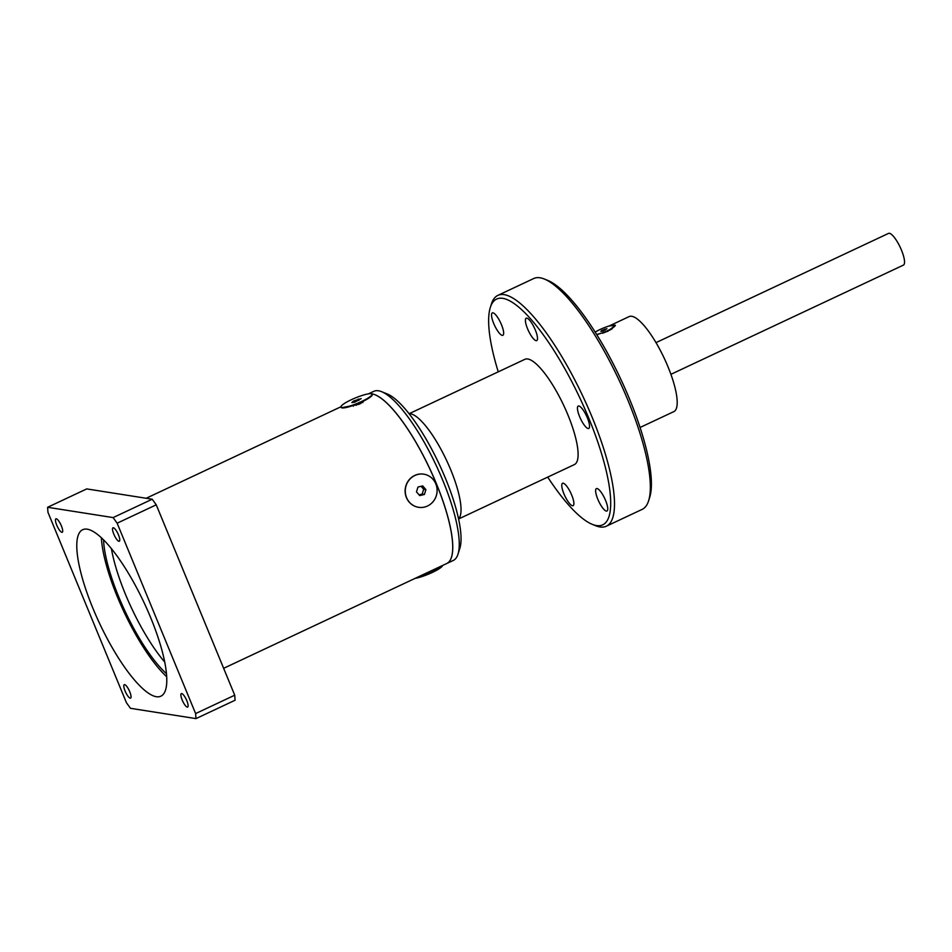 <?xml version="1.0" encoding="UTF-8"?>
<svg xmlns="http://www.w3.org/2000/svg" width="952" height="952" viewBox="0 0 952 952"><rect width="100%" height="100%" fill="white"/><g stroke="black" fill="none" stroke-linecap="round" stroke-linejoin="round"><path stroke-width="1.43" d="M111.396 548.578A87.358 23.324 -115.2 0 0 164.696 662.033A87.358 23.324 -115.2 0 1 111.396 548.578M371.339 393.759A93.427 24.942 -115.2 0 1 436.325 483.545A93.427 24.942 -115.2 0 1 446.762 563.501A93.427 24.942 -115.2 0 1 446.738 563.513A93.427 24.942 -115.2 0 0 433.029 475.952A93.427 24.942 -115.2 0 0 371.923 393.866A93.427 24.942 -115.2 0 0 371.482 393.807M341.53 407.742L359.166 404.255L372.113 395.247M156.306 696.709A91.951 24.55 64.8 0 1 96.164 615.908A91.951 24.55 64.8 0 1 82.681 529.717A91.951 24.55 64.8 0 1 87.263 529.193A91.951 24.55 64.8 0 1 147.405 609.982A91.951 24.55 64.8 0 1 160.888 696.174A91.951 24.55 64.8 0 1 156.306 696.709M101.352 537.702A91.951 24.55 -115.2 0 0 166.66 676.717M166.433 673.671A87.358 23.324 64.8 0 1 103.554 539.808M118.929 541.283A7.426 1.987 64.8 0 1 114.073 534.75A7.426 1.987 64.8 0 1 112.99 527.789A7.426 1.987 64.8 0 1 113.359 527.753A7.426 1.987 64.8 0 1 118.215 534.274A7.426 1.987 64.8 0 1 119.297 541.236A7.426 1.987 64.8 0 1 118.929 541.283M61.856 532.311A7.426 1.987 64.8 0 1 57.001 525.778A7.426 1.987 64.8 0 1 55.918 518.816A7.426 1.987 64.8 0 1 56.287 518.78A7.426 1.987 64.8 0 1 61.142 525.302A7.426 1.987 64.8 0 1 62.225 532.263A7.426 1.987 64.8 0 1 61.856 532.311M130.21 698.149A7.426 1.987 64.8 0 1 125.355 691.616A7.426 1.987 64.8 0 1 124.272 684.655A7.426 1.987 64.8 0 1 124.641 684.619A7.426 1.987 64.8 0 1 129.496 691.14A7.426 1.987 64.8 0 1 130.579 698.102A7.426 1.987 64.8 0 1 130.21 698.149M187.282 707.122A7.426 1.987 64.8 0 1 182.427 700.589A7.426 1.987 64.8 0 1 181.344 693.627A7.426 1.987 64.8 0 1 181.713 693.591A7.426 1.987 64.8 0 1 186.568 700.113A7.426 1.987 64.8 0 1 187.651 707.074A7.426 1.987 64.8 0 1 187.282 707.122M47.6 507.285L86.715 488.911L152.225 499.217L156.247 504.822L234.727 695.198L235.084 700.232L195.969 718.605L130.448 708.312L126.426 702.695L47.957 512.319L47.6 507.285L113.121 517.591L152.225 499.217M195.969 718.605L195.612 713.572L234.727 695.198M195.612 713.572L117.144 523.195L156.247 504.822M113.121 517.591L117.144 523.195M596.702 334.521L607.84 331.26L615.432 325.263L609.078 326.024M609.018 326.048L629.177 316.576A52.503 14.018 64.8 0 1 667.959 366.687A52.503 14.018 64.8 0 1 673.826 411.621L640.053 427.484M409.11 413.715L524.909 359.309A58.155 15.53 64.8 0 1 567.868 414.81A58.155 15.53 64.8 0 1 574.365 464.588L458.567 518.995M458.555 518.947A58.393 15.589 -115.2 0 0 450.76 469.872A58.393 15.589 -115.2 0 0 409.134 413.751M446.762 563.501L453.283 560.442A93.427 24.942 -115.2 0 0 457.983 554.183L459.828 548.364A88.75 23.693 -115.2 0 0 439.074 463.886A88.75 23.693 -115.2 0 0 387.309 393.985L381.645 391.688A93.427 24.942 -115.2 0 0 378.479 390.784A93.427 24.942 -115.2 0 0 373.827 391.32L368.424 393.866M457.983 554.183A93.427 24.942 -115.2 0 0 442.835 480.486A93.427 24.942 -115.2 0 0 381.645 391.688M605.567 500.407A12.376 3.308 64.8 0 1 606.948 511.01A12.376 3.308 64.8 0 1 597.797 499.193A12.376 3.308 64.8 0 1 596.416 488.602A12.376 3.308 64.8 0 1 605.567 500.407M490.339 307.401L491.446 303.902A127.52 34.046 64.8 0 1 497.86 295.382A127.52 34.046 64.8 0 1 504.215 294.644A127.52 34.046 64.8 0 1 587.622 406.683A127.52 34.046 64.8 0 1 606.305 526.218A127.52 34.046 64.8 0 1 599.962 526.956A127.52 34.046 64.8 0 1 595.643 525.718L592.251 524.338A124.724 33.308 -115.2 0 0 596.464 525.552A124.724 33.308 -115.2 0 0 588.741 418.095A124.724 33.308 -115.2 0 0 502.823 298.345A124.724 33.308 -115.2 0 0 490.339 307.401A124.724 33.308 -115.2 0 0 498.253 371.839M606.305 526.218L642.16 509.38A127.52 34.046 -115.2 0 0 648.586 500.847A127.52 34.046 -115.2 0 0 618.764 379.479A127.52 34.046 -115.2 0 0 544.377 279.043A127.52 34.046 -115.2 0 0 540.95 277.96A127.52 34.046 -115.2 0 0 540.07 277.794A127.52 34.046 -115.2 0 0 539.201 277.686A127.52 34.046 -115.2 0 0 533.715 278.531L497.86 295.382M547.709 477.107A124.724 33.308 -115.2 0 0 592.251 524.338M587.372 417.88A12.376 3.308 64.8 0 1 588.752 428.471A12.376 3.308 64.8 0 1 579.613 416.655A12.376 3.308 64.8 0 1 578.233 406.064A12.376 3.308 64.8 0 1 587.372 417.88M535.333 330.023A12.376 3.308 64.8 0 1 536.714 340.614A12.376 3.308 64.8 0 1 527.575 328.809A12.376 3.308 64.8 0 1 526.194 318.206A12.376 3.308 64.8 0 1 535.333 330.023M571.712 495.088A12.376 3.308 64.8 0 1 573.092 505.679A12.376 3.308 64.8 0 1 563.953 493.874A12.376 3.308 64.8 0 1 562.561 483.271A12.376 3.308 64.8 0 1 571.712 495.088M501.478 324.703A12.376 3.308 64.8 0 1 502.87 335.294A12.376 3.308 64.8 0 1 493.719 323.49A12.376 3.308 64.8 0 1 492.339 312.887A12.376 3.308 64.8 0 1 501.478 324.703M544.377 279.043L547.781 280.412A124.724 33.308 64.8 0 1 620.526 378.646A124.724 33.308 64.8 0 1 649.692 497.349L648.586 500.847M656.011 342.625L888.525 233.395A17.517 4.677 64.8 0 1 901.461 250.114A17.517 4.677 64.8 0 1 903.412 265.108L670.91 374.326M602.604 333.224A11.912 2.047 -22.4 0 0 612.184 328.726M615.099 325.917L614.921 325.489A11.912 2.047 -22.4 0 0 611.779 325.358A11.912 2.047 -22.4 0 0 595.214 332.141M597.273 334.438A11.912 2.047 -22.4 0 0 609.185 329.868A11.912 2.047 -22.4 0 0 614.921 325.489M601.712 330.463L606.936 328.666L603.068 330.963L600.879 331.391L601.712 330.463L602.009 331.177M605.127 330.035L604.746 329.094M423.723 474.167A16.767 15.898 98.9 0 0 423.652 474.155A16.767 15.898 98.9 0 0 405.909 485.758A16.767 15.898 98.9 0 0 418.44 507.285A16.767 15.898 98.9 0 0 418.511 507.297M436.313 495.706A16.767 15.898 98.9 0 0 423.795 474.179A16.767 15.898 98.9 0 0 406.064 485.782A16.767 15.898 98.9 0 0 418.582 507.309A16.767 15.898 98.9 0 0 436.313 495.706M419.689 495.587L416.476 491.863L417.976 487.031L422.688 485.913L425.901 489.625L424.402 494.469L419.689 495.587M421.093 486.293L423.676 489.28L425.901 489.625M423.676 489.28L422.176 494.112L424.402 494.469M422.176 494.112L419.058 494.85M442.133 565.678A16.767 2.88 157.6 0 1 419.356 576.912A16.767 2.88 157.6 0 1 416.786 577.578M442.549 565.476A16.767 2.88 157.6 0 1 419.523 577.34A16.767 2.88 157.6 0 1 415.096 578.376M341.006 406.992L341.173 407.408A16.767 2.88 -22.4 0 0 354.299 405.04A16.767 2.88 -22.4 0 0 371.125 396.425A16.767 2.88 -22.4 0 0 372.184 394.628L372.006 394.211A16.767 2.88 -22.4 0 0 358.892 396.579A16.767 2.88 -22.4 0 0 342.065 405.195A16.767 2.88 -22.4 0 0 341.006 406.992A16.767 2.88 -22.4 0 0 354.12 404.612A16.767 2.88 -22.4 0 0 370.947 395.996A16.767 2.88 -22.4 0 0 372.006 394.211M354.775 402.16L351.859 402.589L353.597 401.018L361.153 398.614L354.775 402.16M356.096 405.362L355.739 404.493M353.347 406.195L353.049 405.481M354.108 402.256L353.597 401.018M358.821 400.435L358.25 399.031M362.819 402.637L362.403 401.625M360.82 403.565L360.403 402.553M446.714 563.524L223.637 668.316M340.959 406.766L146.191 498.265"/></g></svg>
